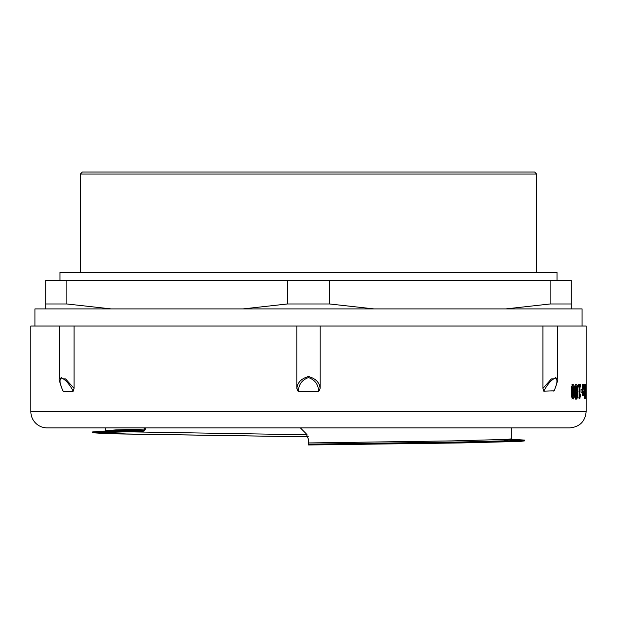 <?xml version="1.0" encoding="UTF-8"?>
<svg xmlns="http://www.w3.org/2000/svg" width="617" height="617" viewBox="0 0 617 617"><rect width="100%" height="100%" fill="white"/><g stroke="black" fill="none" stroke-linecap="round" stroke-linejoin="round"><path stroke-width="0.93" d="M571.55 395.875L571.92 396.461L573.085 396.461C573.478 396.631 573.671 395.034 573.656 391.664C573.671 388.332 573.478 386.736 573.085 386.882L571.92 386.882L571.535 387.569M573.085 386.882C572.684 386.728 572.491 388.332 572.499 391.679C572.483 395.034 572.676 396.631 573.085 396.461M573.316 396.253L571.92 399.099M571.92 384.244L573.324 387.09M571.758 397.163L571.365 391.679L571.766 386.119L573.085 384.244L574.342 386.142L574.334 397.225L573.085 399.099L571.758 397.163M573.17 397.225L574.334 397.225M575.345 396.438L576.602 396.461L577.088 391.664L576.602 386.882L575.345 386.905M575.422 384.244L576.594 386.882L576.101 391.679L576.602 396.461L575.422 399.099M575.46 397.163L575.468 386.119L576.602 384.244L577.674 386.142L577.674 397.225L576.602 399.099L575.46 397.163M576.486 397.225L577.674 397.225M581.067 392.173L581.067 389.512L582.201 389.512L582.201 392.173L581.067 392.173M584.692 391.872L584.145 384.545L584.623 384.545L584.993 390.299L585.371 384.545L585.371 398.806L585.078 392.99L584.237 398.806L584.692 391.872M584.237 396.438L584.8 396.438M584.6 392.99L585.078 392.99M584.584 390.299L584.993 390.299M585.764 392.451L585.888 396.145L585.911 391.872L585.525 392.451M585.618 397.872L586.034 384.545L586.034 398.806L585.618 397.872M582.81 389.157L582.81 391.587M582.587 395.304L582.587 384.545L583.096 384.545L583.096 389.157L583.589 389.157L583.589 384.545L584.021 384.545L584.021 395.304L583.589 395.304L583.589 391.587L583.096 391.587L583.096 395.304L582.587 395.304L583.096 395.304M582.587 391.587L583.096 391.587M583.589 395.304L584.021 395.304M583.589 384.545L584.021 384.545M582.587 389.157L583.096 389.157M582.587 384.545L583.096 384.545M579.294 394.579L579.294 396.901L578.808 397.255M579.116 397.255L580.003 397.255L579.795 398.844L579.116 398.844L579.116 387.029L578.438 387.029L578.438 384.545L579.294 384.545L579.294 387.029M579.294 396.901L580.489 396.901L580.003 397.255M579.116 394.579L580.489 394.579L580.489 396.901M579.116 387.029L579.872 387.029L579.872 394.579M578.438 384.545L580.489 384.545L580.489 387.029L579.872 387.029M30.85 411.578L30.85 326.015L586.15 326.015L586.15 411.578L30.85 411.578A16.297 16.297 0 0 0 47.147 427.874L569.853 427.874C579.756 426.902 585.186 421.473 586.15 411.578M296.893 388.471L297.325 390.368M297.363 390.445L297.695 390.862M320.107 326.015L320.107 388.363L318.92 391.124M554.205 390.8L543.785 391.201L542.937 388.363L551.436 378.9L557.652 378.823C558.308 378.807 557.159 382.795 554.205 390.8L554.228 390.746M542.937 388.363L542.937 326.015M298.474 391.201C298.613 384.491 301.952 379.941 308.5 377.558C315.04 379.933 318.387 384.484 318.526 391.201L298.474 391.201L296.893 388.363L296.893 326.015M73.215 391.201L63.196 391.201C59.841 384.468 59.186 379.918 61.222 377.558C65.734 379.933 69.736 384.484 73.215 391.201L74.063 388.363L74.063 326.015M63.196 391.201L62.795 390.8C59.818 382.764 58.669 378.769 59.34 378.83M45.72 303.98L45.72 280.388L571.28 280.388L571.28 303.98L550.109 303.98L505.793 308.909L373.987 308.909L329.671 303.98L287.329 303.98L243.013 308.909L111.207 308.909L66.891 303.98L45.72 303.98L45.72 308.909L34.922 308.909L34.922 326.015M550.109 280.388L550.109 303.98M329.671 280.388L329.671 303.98M287.329 280.388L287.329 303.98M66.891 280.388L66.891 303.98M582.078 326.015L582.078 308.909L571.28 308.909L571.28 303.98M111.207 308.909L45.72 308.909M373.987 308.909L243.013 308.909M571.28 308.909L505.793 308.909M74.063 388.363L65.564 378.907L59.34 378.815M320.107 388.363C319.483 382.401 315.619 378.46 308.5 376.54C301.381 378.468 297.517 382.409 296.893 388.363M543.785 391.201C547.264 384.484 551.259 379.933 555.778 377.558C557.799 379.933 557.143 384.484 553.804 391.201L553.827 391.163M534.615 172.02L82.385 172.02L80.349 174.056L536.651 174.056L534.615 172.02M80.349 272.244L80.349 174.056M544.796 427.874L72.204 427.874M557.02 280.388L557.02 272.244L59.98 272.244L59.98 280.388M511.184 427.874L511.184 438.872L507.297 439.381L451.821 440.908L308.5 442.944L308.5 439.397L306.117 433.635L300.356 427.874M105.815 427.874L105.815 430.72L115.749 429.91L144.525 429.093A1.219 0.987 -90 0 1 143.537 430.319L133.812 430.319L133.812 431.129L143.537 431.129A2.036 1.65 90 0 0 143.56 431.129A2.036 1.65 90 0 0 145.18 429.093L145.265 427.874M144.609 427.874L144.525 429.093L145.18 429.093M307.065 434.777L121.094 431.707M308.5 442.944L308.5 444.98L461.184 442.944L520.285 441.417L524.419 440.908L524.427 440.091L511.215 439.181M512.349 440.962L509.904 440.499M308.084 436.828L126.732 433.982L108.476 433.265L105.229 432.556L143.537 431.129M521.774 440.499L512.349 440.037M308.5 436.836L109.008 433.782L92.581 432.764L103.147 431.946L133.812 431.129M308.5 444.171L462.071 441.957L503.804 440.846L510.567 439.744L503.804 440.846L462.071 441.957L308.5 444.171L461.184 442.127L507.984 441.109L524.419 440.091M104.651 432.818L95.226 432.355M92.573 432.764L92.573 431.946L103.147 431.129L133.812 430.319M105.931 432.239L104.651 431.892L105.931 432.239M571.365 391.679L572.499 391.679M573.656 391.679L574.697 391.679M573.17 386.142L574.342 386.142M575.121 391.679L576.101 391.679M577.088 391.679L577.975 391.679M576.486 386.142L577.674 386.142M59.355 378.414L59.355 326.015M557.645 378.645L557.645 326.015M536.651 174.056L536.651 272.244M511.061 440.391L511.647 440.715M106.301 431.831L105.353 432.563L143.56 431.129M511.177 438.872L511.863 439.929"/></g></svg>
